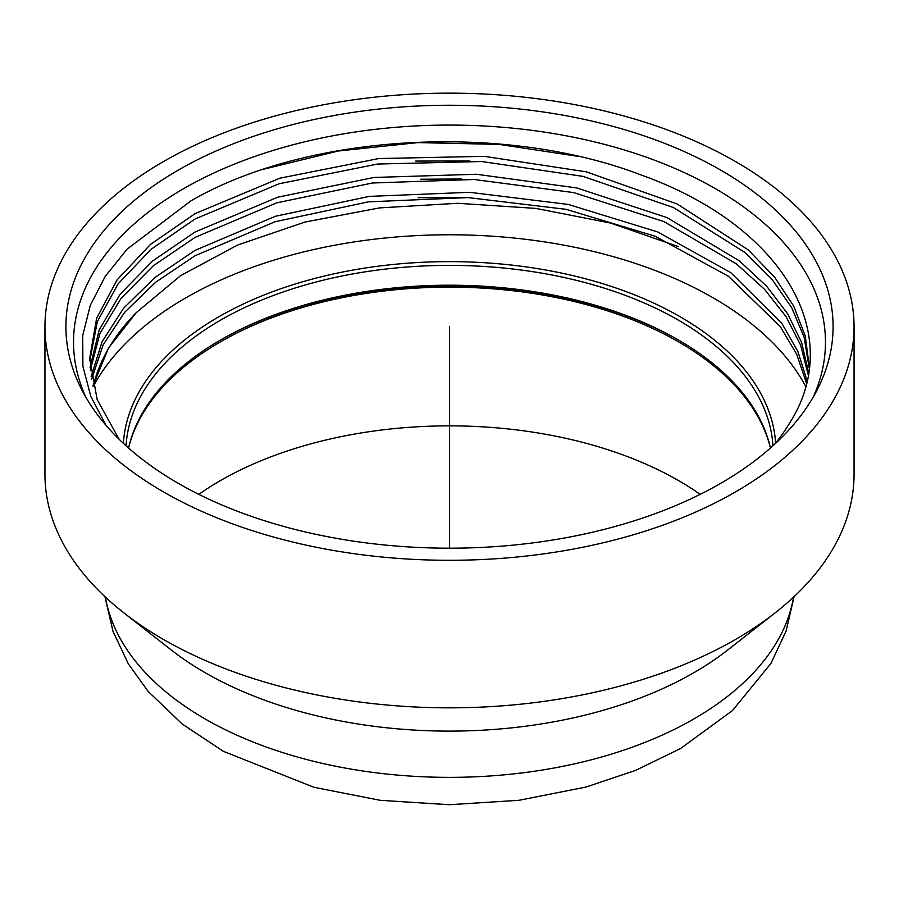 <?xml version="1.0" encoding="UTF-8"?>
<svg xmlns="http://www.w3.org/2000/svg" width="899" height="899" viewBox="0 0 899 899"><rect width="100%" height="100%" fill="white"/><g stroke="black" fill="none" stroke-linecap="round" stroke-linejoin="round"><path stroke-width="1.35" d="M219.704 340.496A326.337 188.408 180 0 1 679.296 340.496M813.213 397.1A375.962 217.064 0 0 0 636.526 153.841A375.962 217.064 0 0 0 183.654 188.655A375.962 217.064 0 0 0 85.787 397.1M106.104 425.429L90.799 396.425L82.899 366.253L82.719 335.563L90.271 305.39L105.116 276.566L127.13 249.113L190.779 200.994C306.492 133.558 503.822 122.006 641.886 175.249C782.04 225.638 846.948 333.945 789.333 423.541M774.792 444.095A359.78 207.714 0 0 0 789.367 423.496M119.129 439.263L97.182 399.695L89.72 358.207L96.631 318.246L117.095 279.881L150.425 244.472L195.105 213.625L279.814 178.204L378.816 158.55L484.325 156.347L586.272 171.821L677.228 203.994L748.226 249.9L774.59 277.117L793.738 306.143L805.313 336.204L809.28 367.006M90.08 367.365L99.182 329.933L120.14 294.198L152.56 261.036L195.094 231.987L277.645 197.218L373.962 177.463L476.504 174.26L576.776 187.936L666.934 217.569L739.259 260.777L766.757 286.365L787.659 313.807L801.65 342.598L808.561 372.444M469.851 160.932L415.709 161.078M578.304 156.392L499.192 144.402L417.866 142.604L338.372 150.998L264.373 169.023M809.179 367.882L804.133 337.215L791.614 307.537L771.859 279.151L745.192 252.641L673.553 207.59L583.001 176.373L481.797 161.528L377.479 164.045L279.151 183.744L195.105 218.974L151.032 249.304L118.016 283.983L97.362 321.584L89.754 360.881M808.19 374.703L800.638 345.182L786.052 316.639L764.51 289.287L736.472 263.924L663.99 221.615L573.663 192.588L474.178 179.485L372.355 183.003L276.847 202.814L195.105 237.347L153.212 265.857L121.039 298.389L99.958 333.428L90.327 370.062M91.17 376.557L102.093 341.699L123.511 308.335L154.999 277.409L195.094 250.36L275.431 216.266L369.298 196.387L469.638 192.307L568.325 204.455L657.787 231.964L730.887 272.723L781.95 323.561L797.896 351.543L807.021 380.547M806.437 383.041L796.705 354.262L780.242 326.528L728.426 276.274L655.124 236.212L566.01 209.321L467.974 197.589L368.41 201.848L275.072 221.727L195.094 255.709L155.594 282.275L124.646 312.313L103.138 344.89L91.631 379.232M466.12 197.522L418.069 197.701M461.401 179.002L420.799 179.227M92.99 385.75L108.521 347.992L136.243 312.65L180.598 275.656L237.651 245.011L304.986 222.053L379.535 207.905L457.715 203.286L535.894 208.399L610.646 223.076L678.352 246.618M93.125 386.3A359.78 207.714 180 0 1 136.243 312.65M93.204 386.604A372.86 215.266 180 0 1 185.846 297.827A372.86 215.266 180 0 1 805.605 386.244M775.612 443.083A326.337 188.408 0 0 0 680.251 316.819A326.337 188.408 0 0 0 218.749 316.819A326.337 188.408 0 0 0 123.377 443.319M772.949 445.78A323.64 186.857 0 0 0 678.352 320.123A323.64 186.857 0 0 0 220.648 320.123A323.64 186.857 0 0 0 126.051 445.78M678.352 339.934A323.64 186.857 180 0 1 678.352 339.946A323.64 186.857 180 0 1 770.443 448.017A324.134 187.138 0 0 0 552.188 296.771A324.134 187.138 0 0 0 220.3 341.935A324.134 187.138 0 0 0 128.568 448.028A323.64 186.857 180 0 1 220.648 339.946A323.64 186.857 180 0 1 220.648 339.934A323.64 186.857 180 0 1 678.352 339.934L678.352 339.946M163.438 161.573A404.55 233.56 180 0 1 604.319 110.937A404.55 233.56 180 0 1 854.05 326.719A404.55 233.56 180 0 1 735.562 491.877A404.55 233.56 180 0 1 294.681 542.513A404.55 233.56 180 0 1 44.95 326.719A404.55 233.56 180 0 1 163.438 161.573M178.26 170.125A383.592 221.469 0 0 0 65.908 326.719A383.592 221.469 0 0 0 302.705 531.331A383.592 221.469 0 0 0 720.74 483.325A383.592 221.469 0 0 0 833.092 326.719A383.592 221.469 0 0 0 596.295 122.118A383.592 221.469 0 0 0 178.26 170.125M44.95 326.719L44.95 474.267A404.55 233.56 0 0 0 123.848 612.848A404.55 233.56 0 0 0 735.562 639.425A404.55 233.56 0 0 0 775.152 612.848A404.55 233.56 0 0 0 854.05 474.267L854.05 326.719M775.152 612.848L727.785 649.943A345.71 199.589 180 0 1 693.949 672.654A345.71 199.589 180 0 1 171.215 649.943L123.848 612.848M198.825 494.36A324.134 187.138 180 0 1 220.3 480.673A324.134 187.138 180 0 1 700.175 494.36M449.5 460.614L449.5 342.137M449.5 548.188L449.5 326.719M105.419 597.105A345.71 199.589 0 0 0 332.844 765.656A345.71 199.589 0 0 0 693.949 718.897A345.71 199.589 0 0 0 793.581 597.105M104.913 596.633L113.016 631.345L128.332 663.889L148.144 691.398L182.205 724.021L223.458 751.362L313.998 787.31L380.221 800.312L449.23 804.717L518.993 800.29L585.912 787.063L635.582 770.398L680.543 748.53L732.516 710.525L770.96 663.417L786.074 631.087L794.087 596.633"/></g></svg>
